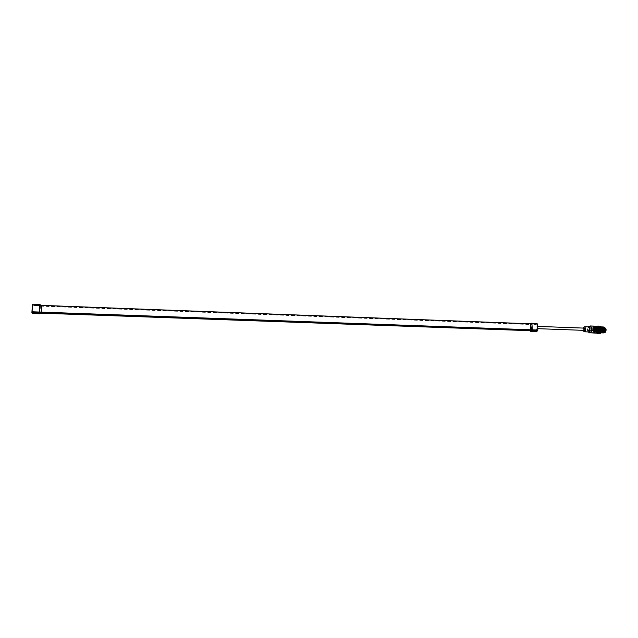 <?xml version="1.0" encoding="UTF-8"?>
<svg xmlns="http://www.w3.org/2000/svg" width="638" height="638" viewBox="0 0 638 638"><rect width="100%" height="100%" fill="white"/><g stroke="black" fill="none" stroke-linecap="round" stroke-linejoin="round"><path stroke-width="0.48" stroke-dasharray="3.19 2.39" d="M602.559 329.463L601.331 327.071L600.533 326.696M601.514 327.485L599.951 326.672M598.253 328.498L598.372 328.036M598.404 327.924L598.572 327.501M598.492 327.884L597.774 327.629L598.659 327.469M598.428 327.238L598.875 326.935M598.938 326.951L598.564 326.425L599.481 326.393M600.733 326.377L599.84 326.792L599.265 326.76L599.465 326.321M599.497 326.52L598.883 326.209L599.8 326.233M599.856 326.217L599.433 326.106M600.031 326.162L599.529 326.138M600.43 326.193L599.927 326.209M600.813 326.441L598.883 326.209M601.028 326.656L599.832 326.281M600.98 332.845C599.64 333.889 598.755 333.124 598.324 330.548C598.524 326.959 599.481 325.731 601.195 326.879L601.036 326.871C598.923 328.785 598.771 330.771 600.581 332.837L601.14 332.637M599.76 333.507L598.707 332.685L598.101 330.516M598.157 330.317L598.085 329.878M598.197 329.734L598.125 329.24M598.101 329.599L597.694 329.128L598.149 329.088M598.221 329.056L598.308 328.562M598.348 328.546L597.806 328.482M601.514 332.215L600.844 332.558L599.672 330.412C599.704 328.482 600.238 327.398 601.275 327.166L601.227 327.15M600.143 326.489L598.564 326.425M601.594 328.115L599.353 326.664M601.69 328.682L598.739 326.768M601.754 329.272L598.978 327.023M600.797 333.052L600.286 332.972M600.549 333.275L599.72 332.956M600.206 333.435L599.704 333.427M598.372 331.505L598.58 332.621L599.832 333.307L599.273 333.235M599.202 333.267L599.6 333.507M601.77 329.902L599.186 327.581M601.754 329.918L598.97 332.191M601.722 330.516L598.715 332.621M601.61 331.106L598.436 332.972M601.443 331.648L599.13 332.94M601.243 332.135L599.521 332.741M601.012 332.558L598.261 332.916L598.755 333.243M600.111 333.363L599.656 333.427M598.994 333.339L598.707 332.685M598.412 333.02L598.181 332.422L598.635 332.589M598.484 332.031L598.061 332.494L598.189 331.864M598.261 330.955L597.83 331.585M597.965 331.409L597.479 331.289L598.141 331.002M598.253 330.923L597.479 331.289M598.085 330.245L597.654 330.372M598.197 330.332L597.71 330.053L597.383 330.628L597.814 332.35M598.348 328.578L597.814 328.785M597.95 328.666L597.646 329.734L597.072 329.718M598.029 328.299L597.463 328.777M598.093 328.076L597.591 328.179M598.205 327.741L596.905 329.072M598.524 327.39L597.75 327.892M598.683 326.823L597.009 328.45M598.364 326.855L597.958 327.374M599.17 326.728L598.213 326.664L597.559 327.621M599.84 326.265L599.058 326.584M599.082 326.353L597.79 327.135M599.489 326.13L598.484 326.568M599.289 326.265L598.795 326.305M598.962 326.273L598.348 326.417M599.688 326.17L598.372 326.09M599.744 326.122L599.114 326.154M599.616 326.114L598.986 326.106M599.943 326.201L599.226 326.249M600.023 333.275L598.691 333.052L598.946 333.475M599.337 333.467L598.691 333.467M598.556 332.589L598.316 333.379L596.697 332.964M598.053 331.76L598.253 332.956M598.149 332.653L598.133 333.211M598.061 332.494L597.886 332.94M597.694 331.473L597.734 333.084L598.436 333.203L597.487 333.379M597.551 330.492L597.128 330.907L596.49 330.332L596.961 329.83L596.227 330.636M597.846 330.572L597.71 330.053M597.822 330.181L597.431 329.726M597.543 330.245L597.064 329.718L596.378 330.205L596.682 329.503L596.769 330.005L595.924 329.663L596.418 329.168L596.195 329.998M597.535 329.854L597.136 330.037M597.838 329.535L597.16 329.399M597.264 329.519L596.801 329.383M596.666 329.902L595.9 328.889M597.607 328.977L596.658 328.745M597.91 328.905L597.375 328.171M597.455 328.283L596.793 328.147M597.631 327.725L597.375 327.358L597.168 327.876M597.854 327.222L597.375 327.358M598.396 326.473L597.623 326.911M598.715 326.241L598.213 326.289M598.835 326.178L598.3 326.193M599.265 326.76L598.476 326.496M601.155 329.814L599.337 328.091M601.14 329.934L599.178 331.688M597.989 332.837L597.423 332.581L597.958 333.219M597.296 330.795L596.769 330.005M597.248 330.165L596.666 330.141M596.426 330.835L596.012 330.819M596.969 330.468L596.187 331.122L597.399 331.84L597.67 332.932M597.264 331.281L596.339 330.947M596.378 330.205L595.98 329.99M596.386 329.567L595.868 328.969M596.697 329.256L595.932 329.647L595.868 329.152M597.001 329.192L596.865 328.809L596.219 329.375M598.021 326.688L597.216 327.047L596.881 326.52L597.503 326.122M599.313 326.201L598.651 326.233M598.986 326.504L598.181 326.321M598.061 333.012L596.339 332.414M597.575 332.199L597.08 332.238L597.415 332.55M597.399 331.68L596.442 331.68L597.2 332.087M597.136 333.211L596.339 332.43M597.391 326.233L596.586 326.863L595.78 330.46L596.434 332.597M597.678 333.132L597.256 332.741L596.969 333.203M597.527 326.784L596.881 326.52M596.45 328.929L596.083 328.411M597.096 328.57L596.083 328.722M596.873 328.259L596.69 327.174L596.402 327.573M597.248 327.988L596.251 327.964M597.048 327.701L596.634 327.087M597.439 327.454L596.793 327.334M597.686 326.991L596.969 326.672M597.814 326.449L596.705 326.999M598.261 326.329L597.631 326.265M598.58 326.154L597.766 326.09M598.58 326.082L597.583 326.066M600.549 329.766L599.489 328.586M600.549 329.918L599.345 331.122M599.592 332.821L598.843 333.211M599.409 333.235L597.806 333.355M598.867 333.243L598.189 333.044M598.308 333.451L597.304 333.164M598.707 333.267L597.535 333.419M598.436 333.427L597.607 333.227M597.894 333.347L596.937 333.052M598.125 333.267L597.088 332.908M598.021 333.084L597.591 333.203M597.399 332.821L596.131 331.967M597.567 332.637L597.2 332.183L596.666 332.717M597.16 332.414L596.817 331.943L596.434 332.294M597.351 332.183L596.817 331.816M596.961 331.919L596.498 332.382M597.168 331.664L596.897 331.266M596.586 331.64L596.115 331.377M596.506 332.207L596.243 331.792M596.897 332.454L596.291 331.943M597.144 332.853L597.016 332.382L596.737 332.733M597.224 333.355L597.678 333.379M599.991 329.87L599.457 330.388M599.967 329.758L599.513 329.24M598.38 326.273L597.878 326.249M596.897 326.504L597.407 326.377M596.953 327.246L596.434 327.43M596.57 328.323L596.115 328.442M596.219 328.602L595.98 329.025M598.404 326.082L597.551 326.193M597.694 326.241C596.418 326.544 595.788 327.948 595.804 330.444L597.439 333.227M590.31 330.245L591.147 332.621L590.732 327.35L590.31 330.245M590.732 327.35L591.147 332.621M591.466 330.293L592.303 332.669L591.897 327.39L591.466 330.293M591.897 327.39L592.303 332.669M592.622 330.332L593.468 332.709L593.053 327.438L592.622 330.332M593.053 327.438L593.468 332.709M593.779 330.372L594.624 332.749L594.209 327.477L593.779 330.372M594.209 327.477L594.624 332.749M594.935 330.412L595.78 332.789L595.366 327.525L594.935 330.412M595.366 327.525L595.78 332.789M598.013 331.896L597.591 326.6M596.849 331.848L596.434 326.552M595.685 331.808L595.27 326.512M594.52 331.768L594.106 326.465M593.356 331.72L592.941 326.425M583.698 331.242L583.291 329.774L583.85 327.214M583.276 330.332L583.363 328.084M584.129 330.34L584.209 328.147M537.029 328.618L537.005 326.361L537.029 328.618M537.738 330.588L536.614 331.162L535.832 324.431L537.3 323.793M537.124 323.594L535.928 324.128L530.114 323.825L530.433 330.707M531.861 329.918L531.478 323.833M531.621 329.926L531.255 324.048L530.377 324.224L530.736 330.715M39.723 312.173L40.138 305.554L531.255 324.048M39.939 313.122L530.656 330.516M40.138 305.554L39.971 312.899M39.652 312.165L40.082 305.283M40.465 305.323L40.027 313.13M40.003 313.609L32.562 313.194L32.721 305.45L40.497 305.714M40.481 305.363L33.04 305.179L32.705 304.493M32.402 304.749L31.9 312.453M591.003 327.358L591.41 332.637M592.16 327.406L592.574 332.677M593.324 327.446L593.731 332.717M594.48 327.493L594.895 332.757M595.637 327.533L596.051 332.805M598.747 330.38L600.015 332.526C601.004 332.294 601.498 331.21 601.482 329.272L600.214 327.127C599.218 327.358 598.731 328.442 598.747 330.38M602.097 329.431L600.717 327.15L599.584 327.493L600.35 327.135L601.722 329.28C601.778 331.218 601.331 332.31 600.382 332.542L599.218 330.396C599.241 328.466 599.776 327.382 600.813 327.15L601.618 327.645M601.275 327.166L602.081 327.661M601.985 332.231L601.307 332.573L600.135 330.428C600.167 328.498 600.701 327.414 601.738 327.182L602.543 327.685M601.076 327.278C599.8 329.583 599.856 331.433 601.251 332.837M601.036 326.871L601.219 326.911C599.305 329.025 599.218 331.01 600.972 332.853M600.98 326.863C598.859 328.785 598.707 330.771 600.525 332.837L601.227 332.51M601.69 327.908L600.518 326.847L599.951 327.509M600.478 327.454L599.576 330.412L600.749 332.55L602.057 330.636M603.492 329.535L602.105 327.198C601.06 327.43 600.525 328.514 600.502 330.444L601.674 332.589L602.982 330.644M603.03 329.495L601.642 327.182C600.597 327.414 600.063 328.49 600.039 330.428L601.211 332.565L602.519 330.644M601.179 327.166L600.541 327.406M601.937 326.903C599.848 328.817 599.696 330.803 601.482 332.869M601.475 326.887C599.385 328.801 599.234 330.787 601.02 332.853M601.57 327.573L600.573 326.847L599.728 327.246M603.955 329.567L602.567 327.214C601.522 327.446 600.988 328.53 600.964 330.46L602.136 332.605L603.452 330.644M602.91 332.262L602.232 332.605L601.06 330.468C601.092 328.53 601.626 327.454 602.663 327.222L603.476 327.725M603.373 332.278L602.695 332.621L601.522 330.484C601.546 328.546 602.089 327.469 603.125 327.238L603.939 327.741M603.835 332.294L603.157 332.637L601.985 330.5L603.101 332.9M602.615 327.19C601.179 329.439 601.187 331.329 602.639 332.884M602.392 327.031C600.733 329.12 600.661 331.066 602.176 332.869M602.168 326.935C600.294 328.817 600.143 330.795 601.714 332.853M602.447 332.246L601.77 332.589L600.597 330.444C600.629 328.514 601.163 327.43 602.2 327.206L603.014 327.701M604.425 329.599L603.03 327.23C601.985 327.461 601.451 328.546 601.427 330.476L602.599 332.621L603.915 330.644M604.888 329.631L603.492 327.254C602.447 327.477 601.913 328.562 601.881 330.492L603.062 332.637L604.385 330.644L601.14 330.795L601.155 330.285L601.14 330.795M604.178 332.677L602.902 330.532C602.878 328.602 603.373 327.517 604.377 327.286M602.049 330.564L603.333 332.932M603.325 326.951C601.227 328.865 601.084 330.859 602.87 332.916M602.862 326.935C600.773 328.849 600.621 330.843 602.408 332.9M602.368 326.919L602.384 326.919C600.31 328.833 600.159 330.819 601.945 332.884M602.344 330.508L603.524 332.653L604.848 330.644M602.934 330.516L604.178 332.613C605.159 332.39 605.637 331.329 605.621 329.439L604.369 327.35C603.396 327.573 602.918 328.634 602.934 330.516M604.704 327.374L603.389 330.532L604.505 332.613M605.781 329.272L604.816 327.884C603.365 329.24 603.309 330.651 604.657 332.111L605.781 329.272L601.658 329.112L600.701 327.733L599.505 329.862M603.963 329.798L601.706 329.718L601.012 331.768M600.876 331.872L599.537 329.902M605.829 329.87L603.971 329.798M601.706 329.718L601.658 329.112M32.562 305.02L32.203 311.91L32.65 305.02M32.634 305.155L537.483 324.064M537.244 324.176L537.627 330.141M589.664 332.869L588.419 330.181C588.372 328.044 588.866 326.656 589.911 326.026M589.305 332.717L588.228 330.157L589.544 326.154M588.204 331.919L587.12 329.918C587.112 328.099 587.558 327.087 588.467 326.863L587.319 329.934L588.22 331.919M537.324 324.056L537.714 330.101M530.457 331.13L536.263 331.21L535.832 324.431L530.019 324.136M537.204 324.056L537.595 330.141M40.393 306.152L530.282 324.527M40.385 305.793L530.377 324.224M605.637 329.328L601.514 329.176M605.685 329.926L601.562 329.774M601.012 328.522L604.234 328.865L600.996 329.033M604.377 330.628L601.155 330.285M600.238 330.659L603.452 330.994L600.222 331.162M600.103 328.897L603.317 329.24L600.079 329.407M530.026 324.008L530.401 329.982M41.741 305.618L41.318 312.357M39.819 305.403L39.396 312.149M531.709 323.945L532.084 329.918M536.917 328.642L537.778 328.674M537.005 326.361L537.627 326.385M537.348 324.056L537.738 330.093M604.034 327.27L603.492 327.254M604.003 332.669L603.524 332.653M604.816 327.884L600.701 327.733M604.657 332.111L600.541 331.959M601.522 329.782L605.645 329.934"/><path stroke-width="0.96" d="M600.693 326.935L600.159 326.473M600.757 326.377L600.669 327.222M600.988 326.847L601.514 327.485L601.028 327.246M600.916 327.382L601.419 327.501M600.023 326.13L600.486 326.241M601.291 327.031L601.905 329.096L600.98 332.845C602.878 331.202 602.95 329.224 601.219 326.911L601.443 326.879C603.412 328.953 603.42 330.947 601.451 332.869L601.251 332.837M601.1 327.158L601.195 326.879C603.014 329.136 602.958 331.13 601.052 332.853L600.972 332.853M601.14 332.637C602.24 331.274 602.384 329.583 601.57 327.573L601.514 327.517M601.435 327.597L601.841 329.256M600.031 326.162L600.518 326.489M600.103 326.52L599.553 326.122M600.988 327.573L600.262 327.446M601.427 327.645L601.012 328.004M601.227 328.49L601.825 328.706M599.784 326.847L599.497 327.796L601.498 329.575L601.857 329.272M601.881 329.328L601.881 329.846M601.498 328.426L600.773 329.064L601.865 329.918M601.881 329.966L601.825 330.404M601.825 330.596L601.73 331.034M601.706 331.21L601.578 331.624M601.259 332.119L600.86 332.996M600.286 332.972L600.206 333.435M600.151 333.475L599.752 333.475M601.514 330.723L601.052 331.066L601.682 331.162M599.832 333.491L600.39 333.323M600.334 327.358L600.079 327.82L600.653 327.988M600.789 327.828L600.286 328.155M601.148 328.115L599.616 328.546L599.513 330.596M601.706 328.626L600.773 328.578M601.419 329.232L600.334 328.379M601.315 329.75L600.829 329.208M601.586 330.085L601.14 329.934M601.61 331.162L601.108 330.189M601.243 330.636L600.549 329.766M601.395 331.337L601.028 330.819M601.331 331.561L600.573 330.452L601.148 330.516M601.211 331.896L600.892 331.425M601.259 332.159L600.47 331.042L601.036 331.13M600.821 332.143L601.235 332.262M600.988 332.398L600.709 331.975M601.012 332.589L600.318 331.585L600.876 331.712M600.581 332.605L600.98 332.709M600.701 333.06L600.119 332.079L600.669 332.231M599.872 333.339L599.457 332.669L599.991 332.861L599.927 331.832L600.486 331.967L600.103 331.305L600.677 331.417L600.549 329.918M599.521 326.887L599.05 326.752M600.135 327.605L599.704 327.685M598.5 326.074L598.962 326.098M600.43 327.98L599.848 327.964M600.518 328.881L599.513 329.12M600.821 328.961L600.549 329.519M599.991 332.581L599.457 332.669L599.768 333.02M598.635 333.467L598.596 332.964L598.213 333.339M596.969 333.203L597.567 333.403M600.238 332.119L598.524 332.98M600.589 331.002L599.265 331.648M597.391 326.233C598.444 326.106 599.098 327.031 599.353 329.001C599.321 331.856 598.588 333.259 597.136 333.211M599.712 328.139L599.521 328.538M598.651 326.233L598.173 326.162M597.439 326.146L597.846 326.042M600.549 328.57L600.414 328.993M600.246 329.192L599.521 329.758M600.613 329.846L600.039 329.83L600.613 329.846M600.422 330.037L599.991 329.87M600.31 330.915L599.545 330.325M600.438 331.593L600.087 331.098M599.975 332.047L599.385 331.106M598.707 333.299L598.221 333.451M598.986 332.757L599.066 332.183M600.071 330.596L599.648 330.779M599.736 330.899L599.481 330.5M599.529 330.476L599.975 330.468M600.406 330.285L599.576 329.958M600.334 329.527L599.616 330.005M599.568 332.286L599.712 331.672M589.305 332.717L597.439 333.227C598.715 332.924 599.345 331.521 599.321 329.017L597.694 326.241L590.286 325.962L591.889 328.737C591.912 331.25 591.29 332.661 590.03 332.956L589.664 332.869M598.284 331.904L598.723 328.993L597.591 326.6L598.452 328.977L598.013 331.896L597.862 326.608M597.12 331.864L597.559 328.945L596.434 326.552L597.288 328.937L596.849 331.848L596.705 326.568M595.956 331.816L596.394 328.905L595.27 326.512L596.123 328.897L595.685 331.808L595.541 326.52M594.791 331.776L595.222 328.865L594.106 326.465L594.951 328.849L594.52 331.768L594.377 326.481M593.627 331.736L594.058 328.817L592.941 326.425L593.787 328.809L593.356 331.72L593.212 326.433M583.85 327.214L584.623 326.72L585.772 328.729C585.78 330.548 585.333 331.569 584.44 331.784L583.698 331.242M583.363 328.084L583.706 327.374C584.552 326.6 585.118 327.071 585.413 328.777C585.261 331.162 584.647 331.927 583.571 331.066L583.276 330.332M584.209 328.147L584.129 330.34M531.797 330.755L537.77 330.612L536.391 331.409L530.585 331.329L531.797 330.755L531.861 329.918M536.566 331.329L537.611 330.867L537.714 330.101M531.478 323.833L531.35 323.227L530.154 323.809M530.433 330.707L530.561 331.337L536.367 331.409M39.723 312.173L531.621 329.926M39.715 312.325L39.931 313.13L530.736 330.715M39.939 313.122L530.76 330.715L531.629 330.053M537.348 324.056L537.084 323.578L531.358 323.227L537.084 323.578L537.324 324.056M32.522 313.418L39.963 313.84L40.027 313.13M39.955 313.832L39.652 312.165M40.082 305.283L40.154 304.621L40.465 305.323M32.275 313.29L32.179 312.405L39.62 312.764M32.203 311.91L530.401 329.982L537.866 330.037L537.483 324.064L32.562 305.02L31.908 312.548L39.628 313.122M40.154 304.621L32.402 304.749L40.146 304.629M601.618 327.645L602.184 329.296L601.514 332.215M602.081 327.661L602.647 329.312L601.985 332.231M602.543 327.685L603.109 329.328L602.447 332.246M601.714 332.853L603.309 331.122C603.628 328.769 603.157 327.366 601.905 326.903L601.706 326.919M601.227 332.51L601.69 327.908M602.057 330.636L602.097 329.431M602.982 330.644L603.03 329.495M602.519 330.644L602.559 329.463M601.945 332.884L603.365 331.122C603.684 328.769 603.221 327.366 601.961 326.903L601.905 326.903M601.482 332.869L601.514 332.869C603.476 330.947 603.468 328.953 601.498 326.887L601.475 326.887M603.452 330.644L603.492 329.535M603.014 327.701L603.572 329.352L602.91 332.262M603.939 327.741L604.505 329.383L603.835 332.294M603.101 332.9L603.301 332.932C605.271 331.018 605.271 329.017 603.293 326.951L603.093 326.967M602.639 332.884L602.838 332.916C604.808 330.994 604.808 329.001 602.83 326.935L602.631 326.951M602.176 332.869L602.376 332.9C604.345 330.978 604.345 328.985 602.368 326.919L602.168 326.935M603.476 327.725L604.034 329.368L603.373 332.278M603.915 330.644L603.955 329.567M604.385 330.644L604.425 329.599M604.034 327.27L605.653 329.423C605.669 331.361 605.175 332.446 604.178 332.677L604.003 332.669M603.333 332.932L603.365 332.94C605.334 331.018 605.326 329.025 603.349 326.951L603.349 326.951M602.87 332.916L602.902 332.924C604.864 331.002 604.864 329.009 602.886 326.935L602.838 326.935M602.439 332.908L602.439 332.908C604.401 330.986 604.401 328.985 602.424 326.919L602.424 326.919M604.848 330.644L604.888 329.631M604.505 332.613L604.641 332.629C605.621 332.406 606.1 331.345 606.084 329.455L604.672 327.358M537.866 330.037L32.123 311.783M588.22 331.919C589.297 332.063 589.855 331.042 589.887 328.865C589.687 327.358 589.193 326.688 588.403 326.863L589.456 326.209C590.589 325.723 591.314 326.568 591.625 328.745C591.53 331.84 590.732 333.14 589.217 332.653L588.204 331.919M584.44 331.784L588.276 331.927C589.185 331.704 589.632 330.691 589.624 328.873L588.467 326.863L584.623 326.72M531.454 323.434L537.204 324.056M537.595 330.141L537.619 330.572L531.893 330.452M39.723 312.684L531.534 330.356M40.768 305.363L531.079 323.849M32.65 305.02L40.114 304.844M39.955 313.84L32.514 313.425L31.956 312.644M32.713 304.486L31.9 312.461L32.402 304.773M39.755 305.267L39.325 312.022M41.677 305.474L41.255 312.221M530.266 323.889L530.633 329.87M531.94 323.833L532.315 329.814M537.778 328.674L584.249 330.372M537.627 326.385L584.336 328.123M537.738 330.093L537.77 330.612M40.688 305.347L531.151 323.849"/></g></svg>

